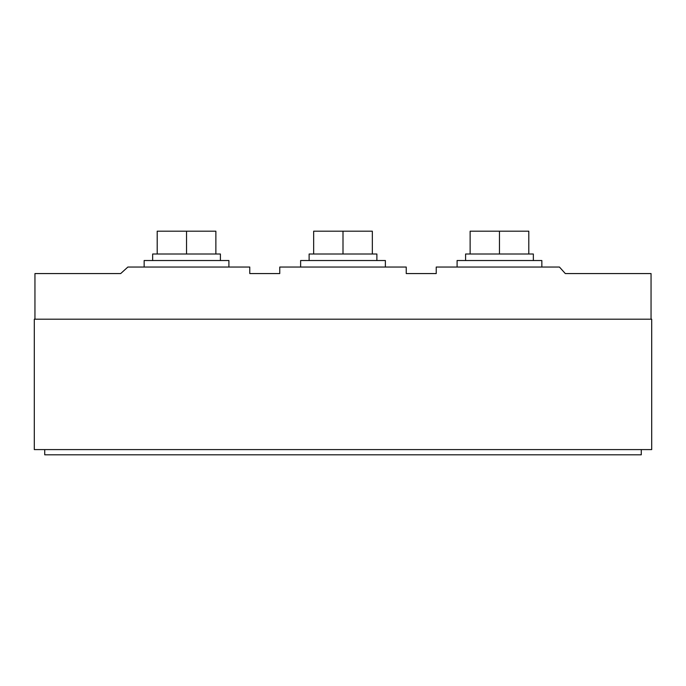 <?xml version="1.0" encoding="UTF-8"?>
<svg xmlns="http://www.w3.org/2000/svg" width="686" height="686" viewBox="0 0 686 686"><rect width="100%" height="100%" fill="white"/><g stroke="black" fill="none" stroke-linecap="round" stroke-linejoin="round"><path stroke-width="1.03" d="M465.588 260.526L465.588 254.009L533.348 254.009L533.348 260.526M309.12 260.526L309.12 254.009L376.88 254.009L376.88 260.526M152.652 260.526L152.652 254.009L220.412 254.009L220.412 260.526M457.09 267.051L457.09 260.526L541.846 260.526L541.846 267.051M300.622 267.051L300.622 260.526L385.378 260.526L385.378 267.051M144.154 267.051L144.154 260.526L228.91 260.526L228.91 267.051M34.952 319.204L34.952 273.568L120.685 273.568L127.853 267.051L249.773 267.051L249.773 273.568L279.759 273.568L279.759 267.051L406.241 267.051L406.241 273.568L436.227 273.568L436.227 267.051L559.45 267.051L565.315 273.568L651.048 273.568L651.048 319.204M651.7 319.204L34.3 319.204L34.3 449.596L651.7 449.596L651.7 319.204M44.727 449.596L44.727 454.809L641.273 454.809L641.273 449.596M157.197 254.009L157.197 231.191L215.867 231.191L215.867 254.009M186.532 231.191L186.532 254.009M313.665 254.009L313.665 231.191L372.335 231.191L372.335 254.009M343 231.191L343 254.009M470.133 254.009L470.133 231.191L528.803 231.191L528.803 254.009M499.468 231.191L499.468 254.009"/></g></svg>
